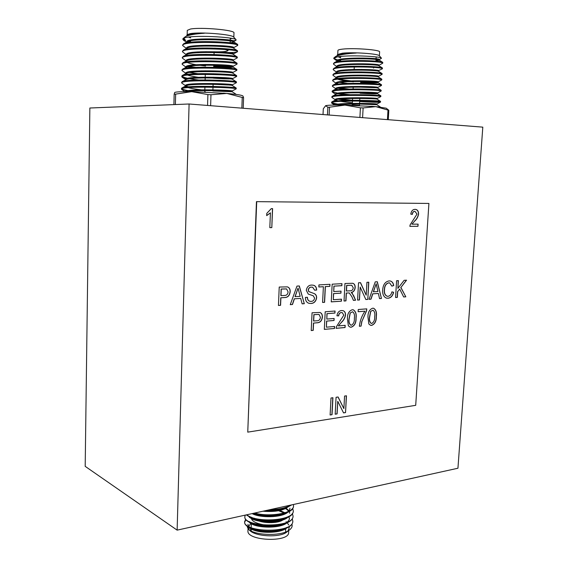 <?xml version="1.0" encoding="UTF-8"?>
<svg xmlns="http://www.w3.org/2000/svg" width="568" height="568" viewBox="0 0 568 568"><rect width="100%" height="100%" fill="white"/><g stroke="black" fill="none" stroke-linecap="round" stroke-linejoin="round"><path stroke-width="0.85" d="M368.852 324.009L367.972 317.157C367.844 312.457 369.413 309.475 372.665 308.204L373.645 308.268C376.016 309.766 376.918 312.499 376.335 316.468C376.463 321.119 374.908 324.094 371.671 325.386L370.549 325.308L368.852 324.009M348.361 325.812L347.431 318.847C347.275 314.069 348.88 311.037 352.245 309.738L353.289 309.808C355.724 311.356 356.647 314.132 356.072 318.137C356.221 322.865 354.624 325.883 351.287 327.204L350.087 327.118L348.361 325.812M324.591 302.325L322.596 302.46L323.384 286.719L318.818 286.975L318.918 284.909L330.001 284.312L329.901 286.357L325.379 286.613L324.591 302.325L322.596 302.417M292.477 304.505L290.255 304.654L296.972 286.094L299.322 285.967L304.299 303.702L302.112 303.852L300.706 298.406L294.416 298.803L292.477 304.505L290.269 304.611M332.039 414.704L330.114 415.002L330.995 398.005L332.926 397.728L332.039 414.704L330.114 414.931M280.571 305.314L278.441 305.456L279.229 287.053L287.394 286.875C289.339 287.522 290.276 289.133 290.198 291.704C289.716 295.559 287.848 297.511 284.596 297.554L280.897 297.788L280.571 305.314L278.441 305.414M313.224 330.37L311.207 330.548L312.066 312.762L319.912 312.471C321.673 313.11 322.503 314.636 322.411 317.043C321.935 320.778 320.153 322.702 317.079 322.801L313.579 323.093L313.224 330.37L311.207 330.498M338.478 325.904L345.174 325.322L345.053 327.537L336.1 328.332L336.363 326.77L343.803 315.176L342.248 312.613L341.453 312.556C339.834 312.748 338.911 313.856 338.684 315.886L336.923 315.801C337.456 312.549 339.011 310.795 341.595 310.54L342.944 310.639C344.705 311.193 345.578 312.656 345.55 315.02C344.975 318.044 343.583 320.522 341.382 322.446L338.343 325.869L341.382 322.446M371.01 299.18L369.044 299.315L375.235 281.87L377.315 281.756L381.462 298.47L379.53 298.605L378.366 293.471L372.807 293.819L371.01 299.18L369.058 299.272M345.962 300.877L344.031 301.012L344.961 283.503L352.742 283.276C354.453 283.801 355.263 285.25 355.178 287.628C354.83 290.404 353.552 292.037 351.329 292.52L353.637 295.587L355.582 300.224L353.402 300.373L351.919 296.823L349.292 292.946L346.381 293.045L345.962 300.877L344.031 300.969M256.715 201.668L247.754 432.141L415.705 405.325L428.911 203.443L256.452 201.64L247.754 432.141M359.466 299.961L357.584 300.089L358.536 282.772L360.538 282.665L366.19 295.168L366.921 282.317L368.788 282.218L367.808 299.4L365.842 299.528L360.183 287.067L359.466 299.961L357.584 300.046M388.058 296.304C390.053 295.978 391.324 294.494 391.877 291.853L393.631 292.293C392.715 295.892 390.876 297.873 388.107 298.236L386.51 298.136C383.634 296.943 382.356 294.174 382.69 289.815C383.095 284.596 385.239 281.629 389.115 280.904L390.216 280.975C392.154 281.458 393.319 282.985 393.723 285.541L391.899 286.158L389.634 282.907L388.91 282.864C386.119 283.531 384.65 285.803 384.5 289.694C384.131 293.109 385.047 295.289 387.262 296.255L388.058 296.304M334.502 328.474L324.314 329.383L325.201 311.775L335.056 311.03L334.95 313.053L327.076 313.657L326.806 319.074L334.133 318.478L334.034 320.501L326.699 321.105L326.394 327.182L334.609 326.465L334.502 328.474L324.314 329.334M397.344 297.391L395.569 297.511L396.599 280.72L398.381 280.62L397.905 288.359L404.146 280.308L406.553 280.18L400.909 287.465L405.822 296.815L403.67 296.965L399.695 289.027L397.706 291.597L397.344 297.391L395.576 297.476M337.094 413.909L335.184 414.207L336.071 397.28L338.102 396.989L343.889 408.619L344.563 396.059L346.459 395.79L345.543 412.588L343.548 412.9L337.761 401.306L337.094 413.909L335.184 414.136M412.048 224.175L418.105 224.133L417.97 226.298L409.862 226.369L410.124 224.857L417.004 214.079L414.924 211.324C413.461 211.388 412.609 212.404 412.375 214.37L410.785 214.15C411.31 211.005 412.737 209.407 415.08 209.365L415.506 209.386C417.551 209.706 418.58 211.268 418.595 214.058C418.027 216.983 416.735 219.305 414.718 221.016L411.906 224.161L414.718 221.016M311.165 303.468L309.013 303.319C306.599 302.581 305.392 300.614 305.399 297.412L307.451 297.284C307.48 299.492 308.339 300.841 310.014 301.317L311.172 301.402C313.018 301.338 314.161 300.224 314.608 298.065L313.195 295.743L308.254 294.068L306.294 290.298C306.94 286.904 308.694 285.164 311.569 285.072L313.238 285.193C315.432 285.676 316.568 287.301 316.653 290.07L314.622 290.191L312.67 287.223L311.548 287.145C309.858 287.096 308.786 288.054 308.353 290.007L308.793 291.569L314.36 293.642C315.886 294.359 316.646 295.75 316.639 297.817C315.978 301.367 314.154 303.248 311.165 303.468L308.942 303.298M341.389 301.189L331.258 301.878L332.159 284.192L341.964 283.666L341.858 285.697L334.027 286.13L333.75 291.569L341.041 291.135L340.935 293.159L333.643 293.606L333.331 299.712L341.496 299.166L341.389 301.189L331.258 301.835M364.947 311.186L358.131 311.711L358.259 309.51L366.765 308.864L366.665 310.639L361.915 321.424L361.07 326.11L359.366 326.266C360.02 320.671 361.88 315.645 364.947 311.186L358.138 311.669M272.597 208.619L271.809 227.619L269.814 227.64L270.425 212.822L266.697 215.627L266.79 213.369L271.312 208.612L272.597 208.619M189.094 103.994L177.131 530.136L457.943 468.231L482.807 127.147L189.094 103.994L89.858 108.012L85.193 466.349L177.131 530.136M428.911 203.443L256.452 201.64M250.907 517.029L250.417 517.2M250.069 517.327L249.423 517.583M245.88 519.77L244.63 522.29C244.538 524.314 246.441 526.216 250.346 527.999C258.22 531.747 275.153 532.266 284.469 528.936C289.744 527.068 292.52 524.683 292.783 521.779L292.79 521.46M284.291 513.607L283.311 513.231M244.858 516.873L244.829 517.192C244.744 519.145 246.576 520.984 250.325 522.716C258.22 526.536 275.601 527.068 284.966 523.66C290.092 521.814 292.776 519.486 293.024 516.667L293.024 516.362M285.101 508.836L283.183 508.097M246.32 514.878L250.31 517.434C258.22 521.317 276.048 521.857 285.455 518.371C290.433 516.553 293.031 514.281 293.265 511.562L293.265 511.25M253.434 513.316C261.912 516.248 277.759 516.184 285.945 513.074C290.759 511.292 293.28 509.084 293.5 506.45L293.507 506.131M267.464 510.22C275.019 510.376 281.337 509.56 286.421 507.778L291.753 504.867M245.617 519.45L244.652 521.665C242.77 532.422 293.549 533.813 292.818 521.133L292.293 518.882M275.487 510.547L272.782 510.128M245.284 515.112L244.851 516.553C242.934 527.154 293.762 528.567 293.053 516.042L292.328 513.444M284.93 508.126L284.199 507.835M246.91 514.75C255.543 523.135 294.174 520.92 293.294 510.923L292.74 508.658M254.72 513.032C269.175 517.405 294.181 513.337 293.535 505.797L293.372 504.512M270.297 509.595C279.314 509.411 286.08 507.92 290.596 505.122M288.8 528.829L287.983 530.888M289.708 529.745L286.854 531.996C280.457 537.797 255.643 536.76 249.764 530.455L248.195 528.993C254.443 535.688 282.303 536.49 289.708 529.745C291.846 528.02 292.584 526.174 291.924 524.214M249.061 529.703L248.095 527.139L250.807 523.412M288.721 530.526L288.629 532.493C289.339 542.731 246.37 540.949 247.953 530.796L248.031 528.829M248.578 528.985L249.728 527.722M251.12 528.602L250.119 530.398M286.045 521.701L286.804 522.375M287.159 522.723L288.814 525.045M289.318 526.657L288.998 528.567M246.689 525.215L248.195 528.993M248.024 524.278C247.946 525.975 249.544 527.565 252.803 529.056C259.469 532.237 273.868 532.67 281.927 529.795L284.469 528.936M283.12 529.355L286.655 527.459M249.338 521.594L251.695 523.27M250.325 522.716L252.817 523.81C259.498 527.047 274.28 527.487 282.388 524.541L284.966 523.66M283.588 524.094C287.344 522.503 289.304 520.6 289.467 518.378M285.597 513.046L279.832 510.483M277.354 509.794L275.352 509.354M249.459 516.369L252.838 518.556C259.533 521.85 274.692 522.297 282.843 519.287L285.455 518.371M284.064 518.818L287.351 516.994M289.701 513.273L289.353 511.555M288.842 510.667L286.251 508.275M285.704 507.927L285.101 507.572M253.079 513.394C259.86 516.66 275.203 517.058 283.29 514.019L285.945 513.074M284.525 513.536C287.99 512.009 289.794 510.22 289.936 508.161M265.064 510.753C272.356 511.179 278.583 510.511 283.73 508.743L286.421 507.778M284.98 508.253L288.04 506.493M249.203 527.466C254.23 533.331 279.158 534.247 286.613 528.112M249.316 522.248C254.208 528.119 279.584 529.064 286.961 522.88M289.439 518.698L288.885 516.866M284.994 513.33L278.554 510.738M275.43 510L272.81 509.539L272.782 510.185M249.444 517.022C254.613 523.447 283.624 523.746 288.658 516.362M288.565 510.973L285.69 508.566M285.079 508.211L284.312 507.799L285.143 508.182M252.128 513.6C260.016 518.087 281.444 517.753 287.656 512.4M262.984 511.207C275.615 512.208 284.369 510.44 289.254 505.91M280.812 514.452L279.634 514.019M256.956 513.578L255.834 513.976M251.674 517.327L251.553 517.917M251.539 518.044C250.751 522.887 266.768 527.04 277.752 524.697M251.226 530.995L251.127 528.332M281.039 513.756L281.87 514.225M284.199 518.137L283.815 518.889M283.759 518.96C281.053 523.433 263.055 524.001 256.338 519.784M255.316 519.116L254.308 518.186M255.174 513.806L255.919 513.337M263.566 511.271L265.604 511.122M325.492 105.754L325.649 105.691C327.644 105.123 334.09 104.931 344.989 105.101L375.817 106.635L386.155 108.176L388.824 110.263L387.994 110.093L387.433 119.628M375.988 60.18L379.232 59.732L381.497 58.199C380.887 56.253 346.941 54.741 336.831 56.999L333.785 58.554L337.158 61.152M337.3 60.542L340.516 61.294M379.055 65.235L382.733 63.197C384.131 60.904 332.067 60.073 333.508 64.127L336.916 66.719M340.864 66.889L343.051 67.251M377.628 71.071L382.413 68.778C383.79 66.676 331.783 65.817 333.231 69.694L336.696 72.285M336.867 71.561L337.761 71.781M341.332 72.477L344.456 72.945M378.423 76.36L382.094 74.358C383.478 72.441 331.527 71.554 332.954 75.246L336.363 77.773M341.936 78.064L345.458 78.554M360.737 81.735C370.726 82.289 376.499 82.36 378.054 81.941L381.774 79.925C383.151 78.192 331.236 77.283 332.678 80.791L336.086 83.283M336.504 82.552L337.676 82.807M342.689 83.645L346.707 84.156M377.798 87.458L381.462 85.477C382.796 83.929 330.931 82.999 332.408 86.329L336.213 89.055L339.707 90.184M336.363 88.04L348.269 89.772M360.155 92.577L377.45 93.01L381.142 91.029C382.477 89.666 330.668 88.707 332.131 91.853L335.532 94.295M336.256 93.521L350.215 95.388M359.7 100.884C372.416 101.608 379.367 101.778 380.546 101.402L377.116 99.18L377.173 98.512L380.823 96.567C382.172 95.388 330.406 94.402 331.854 97.369L335.581 99.996C337.768 101.033 343.37 101.963 352.366 102.787M336.178 99.002L352.465 101.005M359.665 101.558C371.898 102.261 378.835 102.453 380.482 102.126L380.51 102.098C381.824 101.097 330.093 100.096 331.584 102.879L331.889 103.269C332.94 103.873 335.553 104.462 339.707 105.037M336.831 56.999L333.949 57.865L333.856 58.319M334.871 58.944L337.988 60.03M339.11 60.307L340.551 60.613M382.193 62.835L382.619 62.302C381.036 60.343 339.096 59.399 334.225 62.7L333.657 63.786M381.767 68.416L382.328 67.919C380.972 66.101 338.521 65.142 333.892 68.33L333.395 69.353M337.768 71.085L339.16 71.39M344.343 72.25L348.39 72.761M381.298 73.989L382.03 73.528C380.908 71.852 337.946 70.879 333.558 73.947L333.132 74.905M345.323 77.852L350.002 78.398M380.773 79.548L381.731 79.122C380.851 77.589 337.371 76.602 333.231 79.548L332.876 80.457M337.676 82.119L352.018 84.036M380.155 85.101L381.433 84.703C380.794 83.326 336.796 82.317 332.905 85.136L332.614 85.988M337.69 87.628L353.069 89.559M379.36 90.632L381.135 90.269C380.73 89.041 336.213 88.026 332.578 90.717L332.166 91.157C333.231 92.591 340.104 93.855 352.785 94.948M378.189 96.134L380.83 95.829C380.681 94.757 335.631 93.72 332.259 96.283L332.117 97.036M337.889 98.626L352.501 100.33M380.524 101.374C380.624 100.458 335.056 99.407 331.939 101.835L331.62 102.19C332.209 103.213 337.044 104.192 346.118 105.123M379.729 107.018L371.493 106.287M333.949 57.865L335.681 56.466C339.38 54.776 346.239 53.633 356.271 53.03L341.872 53.406L337.349 54.698L342.383 53.193C352.969 51.979 378.416 53.747 379.275 55.728L381.497 58.199M337.726 54.343L337.924 50.445C337.988 49.892 339.55 49.452 342.589 49.118C353.821 47.755 380.787 49.842 379.616 51.944L379.396 55.856M339.643 56.566L340.743 56.864M376.037 59.377L378.579 59.193M337.349 54.698L337.406 55.557M356.271 53.03C347.147 53.2 341.112 53.91 338.173 55.153L335.688 56.466M338.137 56.772L340.693 57.787M375.952 60.868L379.218 60.137C377.99 58.547 342.341 57.822 337.832 60.79L334.225 62.7M379.232 59.732L379.374 59.583C380.532 57.659 336.029 57.098 337.214 60.797L337.939 62.366M382.328 67.919L378.927 65.746C377.89 64.283 341.808 63.545 337.498 66.413L333.892 68.33M337.037 67.422L337.825 67.983M345.351 69.85L348.724 70.34M382.03 73.528L378.629 71.348C377.798 70.006 341.276 69.253 337.172 72.029L333.558 73.947M336.831 73.045L337.74 73.599M381.731 79.122L378.324 76.943C377.699 75.722 340.736 74.962 336.845 77.631L333.231 79.548M336.639 78.654C338.01 79.548 341.347 80.337 346.65 81.032M350.988 81.558L353.474 81.82M360.701 82.41C371.337 82.992 377.124 83.049 378.075 82.58L378.025 82.516C377.606 81.423 340.204 80.656 336.519 83.226L336.064 83.709L337.676 84.788M381.135 90.269L377.727 88.083C377.514 87.117 339.664 86.343 336.192 88.8L335.787 89.24L337.711 90.369M360.112 93.251C370.726 93.876 376.506 94.011 377.443 93.67L377.422 93.635C377.422 92.804 339.124 92.016 335.873 94.366L332.259 96.283M336.235 95.417L337.804 95.942M349.973 97.795L352.621 98.065M377.116 99.18C377.337 98.484 338.585 97.689 335.56 99.925L335.234 100.273L337.967 101.509M359.53 104.058L376.811 104.711C377.251 104.271 344.428 103.362 336.703 105.037M341.872 53.406C338.968 53.953 337.513 54.556 337.491 55.217L337.477 55.522M337.335 61.152L339.103 62.182M379.019 65.81L379.055 65.171C380.205 63.41 335.738 62.828 336.93 66.364L336.916 66.726M337.839 67.287L339.117 67.798M348.617 69.637L353.211 70.176M378.643 70.851L378.742 70.752C379.878 69.147 335.454 68.543 336.654 71.923L336.632 72.313M337.747 72.896L339.174 73.407M378.387 76.978L378.423 76.318C379.552 74.877 335.17 74.252 336.377 77.475L336.355 77.894M336.845 78.086C338.897 79.158 343.555 80.088 350.818 80.862M378.054 81.941L378.11 81.884C379.232 80.592 334.886 79.946 336.1 83.02L339.458 84.597M360.446 87.16L374.944 87.692M377.755 88.104L377.798 87.436C378.906 86.308 334.602 85.633 335.823 88.551L335.787 89.24M377.45 93.01L377.486 92.974C378.586 92.002 334.318 91.313 335.539 94.075L335.759 94.43M337.79 95.246L340.054 95.758M377.173 98.512C378.26 97.696 334.034 96.979 335.262 99.585L335.581 99.996M359.565 103.383L376.861 104.036C377.954 103.383 334.282 102.638 334.992 105.052M348.042 66.378L354.183 66.868M368.135 67.102L371.081 66.953M366.452 66.328L372.75 67.351M343.413 67.358L342.206 66.754M354.105 67.081L359.196 66.91M353.083 104.959L359.466 105.343L353.083 104.959M323.022 114.551L323.298 108.786L325.649 105.691L327.85 107.246L327.473 114.899M329.128 115.034L329.518 107.203L344.989 105.101L360.424 107.806L359.906 117.462M329.518 107.203L327.85 107.246M362.59 117.668L363.122 107.934L375.817 106.635L387.994 110.093M363.122 107.934L360.424 107.806M388.278 119.699L388.824 110.263M175.377 104.547L175.647 94.118L174.17 94.21L174.731 92.449C176.201 91.817 181.866 91.547 191.721 91.654L226.873 93.429C236.004 94.26 241.23 95.041 242.55 95.779L242.983 96.056M230.175 41.251L235.855 40.42L236.103 39.781C235.074 37.055 192.666 34.726 184.458 37.935L182.832 39.27L183.741 40.413L188.363 43.324M186.78 41.72L190.486 42.721M233.675 47.669L237.715 45.412C239.519 42.493 181.227 40.477 182.669 45.547L186.474 48.521M189.641 48.713L192.169 49.253M214.115 51.972C226.852 52.767 234.57 52.746 237.268 51.901L237.495 51.652C239.249 48.955 181.014 46.988 182.498 51.823L186.368 54.784M190.181 55.011L193.021 55.565M233.249 60.094L237.275 57.879C239.021 55.415 180.865 53.477 182.328 58.071L186.233 61.017M190.841 61.301L194.064 61.869M213.674 66.023C224.587 66.761 231.013 66.868 232.937 66.342L237.055 64.099C238.837 61.862 180.723 59.952 182.165 64.312L186.063 67.216M187.397 66.712L195.349 68.181M232.823 72.484L236.842 70.297C238.588 68.288 180.517 66.42 181.994 70.553L186.41 73.741L189.456 74.884M186.297 72.605L187.511 72.896M192.651 73.868L196.961 74.486M213.291 78.143C224.395 78.909 230.821 79.087 232.546 78.689L236.622 76.488C238.326 74.706 180.326 72.874 181.831 76.772L182.328 77.397L187.681 79.08M193.894 80.152L198.935 80.805M232.397 84.831L236.402 82.672C238.141 81.117 180.205 79.307 181.661 82.978L185.97 86.031L190.472 87.436M186.297 84.909L187.923 85.25M195.47 86.435L201.363 87.131M212.908 90.213L232.149 91.001L236.189 88.842C237.928 87.515 180.028 85.74 181.497 89.176L189.464 91.633M184.458 37.935L182.846 38.936L185.615 40.527L183.854 38.127M187.319 41.109L190.507 41.947M237.296 45.007L237.495 44.311C235.166 41.805 189.74 39.93 183.606 43.786L182.811 45.163M236.998 51.241L237.31 50.602C235.273 48.266 189.229 46.413 183.357 50.133L182.655 51.432M187.291 53.534L188.569 53.868M192.9 54.776L196.549 55.373M236.679 57.467L237.126 56.878C235.379 54.713 188.711 52.874 183.116 56.473L182.498 57.688M193.922 61.081L198.125 61.706M236.316 63.673L236.941 63.133C235.486 61.152 188.193 59.335 182.875 62.8L182.349 63.935M188.995 66.3L200.057 68.046M235.905 69.871L236.749 69.374C235.599 67.578 187.674 65.774 182.64 69.104L182.2 70.169M187.497 72.122L202.442 74.394M235.386 76.048L236.558 75.601C235.713 73.989 187.156 72.214 182.406 75.395L181.845 75.991C183.13 77.731 190.883 79.314 205.105 80.727M234.698 82.211L236.366 81.813C235.826 80.393 186.631 78.632 182.179 81.671L181.909 82.601M187.887 84.476L190.23 84.909M201.029 86.336L204.927 86.741M233.625 88.338L236.167 88.004C235.947 86.783 186.112 85.044 181.952 87.933L181.519 88.402C181.646 89.226 184.77 90.127 190.876 91.1M235.606 94.352L223.437 93.138M183.038 38.567L185.523 36.558C189.045 34.911 195.321 33.81 204.352 33.242C197.905 33.129 193.056 33.334 189.797 33.874L187.341 34.556L190.308 33.626C200.22 31.78 232.426 34.378 233.661 37.069L236.103 39.781M231.957 38.439L230.26 38.752M187.17 34.719L187.284 30.36L190.436 29.039C201.036 26.973 235.45 30.097 233.973 32.916L233.824 37.254M188.746 37.083L190.628 37.708M186.886 34.982L186.851 35.983M204.352 33.242C196.201 33.413 190.706 34.115 187.866 35.351L185.523 36.558M230.118 42.834L233.867 42.096L233.895 41.315C235.358 38.837 185.559 37.261 186.758 41.869L186.808 42.131M237.495 44.311L233.675 41.847C231.801 39.788 193.219 38.269 187.617 41.712L186.737 42.657M186.758 42.82L187.305 43.502M237.31 50.602L233.491 48.131C231.858 46.221 192.751 44.716 187.369 48.06L183.357 50.133M186.616 49.175L187.291 49.842M214.029 54.627L226.036 55.174M237.126 56.878L233.306 54.4C231.921 52.639 192.289 51.155 187.128 54.393L186.396 55.181L187.298 56.168M236.941 63.133L233.114 60.655C231.985 59.051 191.821 57.581 186.893 60.712L182.875 62.8M186.403 61.841C187.412 62.821 190.621 63.779 196.031 64.709M200.064 65.32L205.552 66.009M213.646 66.783C225.496 67.564 231.95 67.642 233.008 67.01L233.036 66.236C234.463 64.539 184.856 63.076 186.07 66.882L186.048 67.663L187.433 68.778M236.749 69.374L232.923 66.896C232.049 65.448 191.352 63.999 186.659 67.01L186.048 67.663M197.011 70.993L201.626 71.632M236.558 75.601L232.731 73.123C232.12 71.831 190.876 70.404 186.425 73.293L185.878 73.883C186.29 75.033 190.408 76.162 198.225 77.276M236.366 81.813L232.532 79.335C232.184 78.207 190.408 76.801 186.197 79.57L182.179 81.671M186.276 80.727L187.759 81.345M199.695 83.56L205.005 84.178M236.167 88.004L232.333 85.527C232.255 84.568 189.932 83.184 185.977 85.825L185.537 86.293C186.261 87.515 191.565 88.7 201.462 89.843M212.886 90.972L232.156 91.739L232.184 90.972C233.604 90.071 185.076 88.693 185.402 91.633M235.961 94.189L232.134 91.711C232.383 91.029 195.321 89.652 187.135 91.626M189.797 33.874L186.922 35.834M188.541 37.097L190.621 37.921M233.341 41.684L233.895 41.315M233.654 48.237L233.682 47.563C235.131 45.284 185.381 43.736 186.588 48.138L186.574 48.472M187.291 49.047L188.469 49.657M197.565 51.908L201.668 52.533M232.66 54.152L233.462 53.797C234.911 51.709 185.204 50.197 186.418 54.4L186.51 54.713M187.298 55.38L188.626 55.983M233.228 60.733L233.249 60.023C234.69 58.135 185.033 56.644 186.24 60.648L186.233 61.053M187.334 61.692L188.832 62.288M186.254 67.28L189.101 68.593M201.413 70.844L205.396 71.32M232.795 73.165L232.823 72.434C234.243 70.936 184.678 69.502 185.899 73.109L186.41 73.741M232.546 78.689L232.61 78.625C234.023 77.319 184.508 75.913 185.729 79.314L185.715 79.818M187.731 80.564L189.904 81.16M215.485 84.369L227.882 84.98M232.369 85.555L232.397 84.802C233.796 83.688 184.33 82.31 185.559 85.519L185.97 86.031M195.782 48.209L200.277 48.841M214.711 48.102C223.636 48.926 227.917 49.842 227.555 50.843C226.227 51.638 221.747 51.958 214.122 51.794M192.886 49.196L192.95 48.386M204.807 90.596L204.764 92.002L205.339 91.895M175.647 94.118L191.721 91.654L207.895 94.586L207.561 105.449M210.629 105.691L210.976 94.742L226.873 93.429L242.238 97.455L241.847 108.154M210.976 94.742L207.895 94.586M243.203 108.261L243.587 97.682L242.238 97.455M243.587 97.682L242.976 96.056M174.17 94.21L173.9 104.604M352.671 283.262C354.34 283.815 355.128 285.264 355.036 287.6L355.178 287.628M355.036 287.6C354.695 290.376 353.41 292.002 351.194 292.492L351.329 292.52M351.194 292.492L352.337 293.308M352.203 293.28L355.582 300.224M355.447 300.195L353.388 300.33M346.381 293.045L349.292 292.946M346.239 293.017L345.82 300.848M351.656 285.235L346.643 285.392L346.345 291.001L350.136 290.809C351.862 290.901 352.906 289.893 353.268 287.791L351.727 285.25L346.785 285.42L346.487 291.029M360.41 282.672L366.19 295.168M368.646 282.225L367.808 299.4M367.666 299.364L365.82 299.492M359.331 299.932L360.183 287.067M377.18 281.764L381.462 298.47M381.32 298.441L379.523 298.562M372.807 293.819L378.366 293.471M372.665 293.791L370.876 299.151M376.165 283.787L373.332 291.782L377.926 291.54L376.165 283.787L373.474 291.817M391.877 291.86L393.631 292.293M393.489 292.264C392.573 295.857 390.734 297.838 387.965 298.207L388.107 298.236M387.965 298.207L386.439 298.122M390.145 280.961C392.048 281.472 393.191 282.992 393.581 285.512L393.723 285.541M393.581 285.512L391.885 286.087M389.563 282.892L388.91 282.864M388.768 282.836C385.977 283.503 384.508 285.775 384.366 289.666L384.5 289.694M384.366 289.666C383.989 293.074 384.905 295.261 387.12 296.219L387.191 296.233M345.032 325.336L345.053 327.537M344.918 327.502L336.1 328.283M342.177 312.599L341.453 312.556M341.318 312.521C339.7 312.712 338.776 313.82 338.542 315.851L338.684 315.886M338.542 315.851L336.93 315.772M342.873 310.618C344.599 311.207 345.443 312.656 345.415 314.984L345.55 315.02M345.415 314.984C344.833 318.009 343.441 320.487 341.247 322.411M334.914 311.044L334.95 313.053M334.815 313.018L327.076 313.657M326.941 313.621L326.806 319.074M333.998 318.492L334.034 320.501M333.892 320.466L326.699 321.105M326.564 321.069L326.394 327.182M334.467 326.479L334.367 328.439M319.841 312.45C321.559 313.124 322.368 314.636 322.276 317.008L322.411 317.043M322.276 317.008C321.8 320.743 320.018 322.659 316.937 322.766L317.079 322.801M316.937 322.766L313.579 323.093M313.444 323.057L313.089 330.327M319.031 314.431L313.856 314.629L313.543 321.012L317.121 320.764C319.031 320.728 320.132 319.571 320.409 317.278L319.031 314.431L313.99 314.665L313.678 321.048M398.232 280.627L397.905 288.359M406.383 280.187L400.909 287.465M400.767 287.436L405.822 296.815M405.68 296.787L403.649 296.929M397.706 291.597L399.695 289.027M397.565 291.569L397.202 297.362M287.323 286.861C289.233 287.536 290.141 289.14 290.063 291.668L290.198 291.704M290.063 291.668C289.581 295.53 287.713 297.476 284.461 297.525L284.596 297.554M284.461 297.525L280.897 297.788M280.762 297.753L280.443 305.279M286.471 288.892L281.146 289.027L280.855 295.63L284.632 295.445C286.648 295.452 287.798 294.267 288.082 291.895L286.606 288.927L281.274 289.062L280.99 295.665M337.995 397.004L343.889 408.619M346.317 395.811L345.543 412.588M345.408 412.538L343.519 412.829M336.959 413.859L337.761 401.306M332.784 397.749L331.904 414.647M417.963 224.133L417.97 226.298M417.821 226.284L409.862 226.355M414.775 211.31C413.312 211.374 412.467 212.382 412.226 214.356M415.428 209.379C417.437 209.741 418.446 211.296 418.446 214.044L418.595 214.058M418.446 214.044C417.878 216.969 416.592 219.291 414.576 221.002M299.194 285.974L304.299 303.702M304.164 303.667L302.098 303.809M294.416 298.803L300.706 298.406M294.281 298.768L292.342 304.469M298.051 288.125L295.005 296.638L300.174 296.354L298.051 288.125L295.14 296.666M307.316 297.291C307.359 299.485 308.211 300.813 309.879 301.281L309.95 301.303M313.174 285.179C315.325 285.69 316.433 287.309 316.511 290.042L316.653 290.07M316.511 290.042L314.622 290.149M312.599 287.209L311.548 287.145M311.413 287.117C309.716 287.067 308.651 288.019 308.218 289.978L308.353 290.007M308.218 289.978L308.793 291.569M308.658 291.54L314.36 293.642M314.225 293.613C315.751 294.33 316.511 295.722 316.504 297.781L316.639 297.817M316.504 297.781C315.844 301.331 314.019 303.22 311.03 303.433M318.818 286.939L323.384 286.719M329.866 284.32L329.901 286.357M329.76 286.329L325.379 286.613M325.244 286.577L324.456 302.297M341.822 283.673L341.858 285.697M341.716 285.668L334.027 286.13M333.892 286.102L333.75 291.569M340.899 291.143L340.935 293.159M340.793 293.123L333.643 293.606M333.508 293.578L333.331 299.712M341.354 299.18L341.254 301.154M353.218 309.794C355.596 311.378 356.505 314.147 355.93 318.101L356.072 318.137M355.93 318.101C356.079 322.83 354.489 325.847 351.152 327.168L351.287 327.204M351.152 327.168L350.016 327.097M352.586 311.761L350.115 313.025L349.029 318.662C348.518 321.616 349.079 323.774 350.704 325.137L350.768 325.152M350.25 313.06L349.171 318.698C348.66 321.651 349.214 323.81 350.839 325.173L351.4 325.216C353.601 323.916 354.588 321.602 354.354 318.272C354.865 315.304 354.304 313.138 352.657 311.775L350.115 313.025M366.623 308.878L366.665 310.639M366.523 310.604L361.915 321.424M361.773 321.389L361.07 326.11M360.928 326.075L359.366 326.217M373.574 308.254C375.895 309.794 376.769 312.521 376.193 316.44L376.335 316.468M376.193 316.44C376.321 321.09 374.766 324.058 371.536 325.35L371.671 325.386M371.536 325.35L370.485 325.294M372.97 310.185L370.592 311.434L369.512 316.979C369.008 319.905 369.548 322.028 371.124 323.362L371.195 323.377M370.726 311.47L369.654 317.015C369.15 319.94 369.683 322.063 371.266 323.398L371.784 323.433C373.921 322.155 374.887 319.876 374.674 316.603C375.185 313.664 374.639 311.534 373.041 310.199L370.592 311.434M272.462 208.619L271.809 227.619M271.681 227.598L269.821 227.619M266.704 215.542L270.425 212.822M244.851 516.553L244.829 517.192M244.652 521.651L244.63 522.29M293.535 505.811L293.5 506.45M293.294 510.93L293.265 511.569M293.053 516.042L293.024 516.681M292.818 521.147L292.783 521.779M252.803 529.056L250.346 527.999M252.838 518.556L250.31 517.434M286.279 508.722L285.818 508.502M251.361 522.489L251.34 523.078M251.312 523.717L251.134 528.226M285.725 528.702L285.605 531.399M265.625 510.625L265.597 511.441M265.455 514.729L265.426 515.382M272.583 514.771L272.555 515.432M380.51 102.098L380.546 101.402M380.823 96.567L380.865 95.871M381.142 91.029L381.178 90.333M381.462 85.477L381.497 84.788M381.774 79.925L381.817 79.229M382.094 74.358L382.136 73.655M382.413 68.778L382.449 68.082M382.733 63.197L382.768 62.494M331.584 102.879L331.62 102.19M331.854 97.369L331.889 96.681M332.131 91.853L332.166 91.164M332.408 86.329L332.436 85.633M332.678 80.791L332.713 80.095M332.954 75.246L332.99 74.55M333.231 69.694L333.267 68.998M333.508 64.127L333.544 63.431M333.785 58.561L333.806 58.135M382.619 62.302L379.218 60.137M381.433 84.703L378.025 82.516M332.905 85.136L336.519 83.226M332.578 90.717L336.192 88.8M380.83 95.829L377.422 93.635M331.939 101.835L335.56 99.925M380.219 106.905L376.811 104.711M379.332 60.279L379.374 59.583M378.707 71.398L378.742 70.752M378.075 82.58L378.11 81.884M336.064 83.709L336.1 83.02M377.443 93.67L377.486 92.974M335.518 94.558L335.539 94.075M335.234 100.273L335.262 99.585M376.818 104.725L376.861 104.036M376.847 104.043L380.482 102.126M334.651 105.059L331.889 103.269M375.895 61.884L376.172 56.949M340.481 61.997L340.587 59.952M359.466 105.343L359.835 98.42M359.998 95.374L360.041 94.671M360.14 92.783L360.176 92.073M360.304 89.708L360.346 88.998M360.616 84.028L360.786 80.755M360.921 78.334L360.957 77.624M361.227 72.64L361.262 71.923M361.362 70.112L361.404 69.395M352.245 105.059L352.302 104.086M352.337 103.383L352.636 97.746M352.764 95.36L352.799 94.657M352.898 92.811L352.934 92.108M353.062 89.694L353.197 87.16M353.36 84.021L353.395 83.311M353.658 78.334L353.701 77.624M353.963 72.633L353.999 71.923M354.091 70.155L354.24 67.386M373.51 68.025L374.837 66.79M236.189 88.842L236.217 88.068M236.402 82.672L236.43 81.906M236.622 76.488L236.65 75.722M236.842 70.297L236.863 69.523M237.055 64.099L237.083 63.318M237.275 57.879L237.303 57.105M237.495 51.652L237.523 50.872M237.715 45.412L237.744 44.631M181.497 89.176L181.519 88.395M181.661 82.978L181.682 82.204M181.831 76.765L181.845 75.991M181.994 70.546L182.016 69.772M182.165 64.319L182.186 63.538M182.328 58.071L182.349 57.29M182.498 51.816L182.52 51.035M182.669 45.554L182.69 44.765M183.606 43.786L187.617 41.712M183.116 56.473L187.128 54.393M182.64 69.104L186.659 67.01M182.406 75.395L186.425 73.293M181.952 87.933L185.977 85.825M233.441 54.492L233.462 53.797M186.403 54.769L186.418 54.4M185.878 73.883L185.899 73.109M232.582 79.399L232.61 78.625M185.537 86.293L185.559 85.519M235.855 40.42L233.682 41.549M233.313 53.967L237.268 51.901M185.722 79.591L182.328 77.397M184.948 91.64L181.888 89.666M230.097 43.594L230.281 38.148M190.479 43.04L190.564 40.016M212.894 90.639L213.092 84.312M213.206 80.862L213.227 80.067M213.291 77.979L213.319 77.184M213.405 74.493L213.433 73.691M213.603 68.11L213.632 67.315M213.696 65.27L213.724 64.475M213.809 61.713L213.831 60.918M214.008 55.309L214.122 51.716M204.835 89.801L204.934 86.322M205.105 80.755L205.325 73.584M205.389 71.575L205.41 70.78M205.495 67.997L205.517 67.201M205.581 65.213L205.602 64.411M205.687 61.6L205.715 60.797M205.886 55.188L205.907 54.386M205.964 52.448L205.992 51.645M227.555 50.843L229.408 49.111M192.616 48.99L192.133 48.457"/></g></svg>

